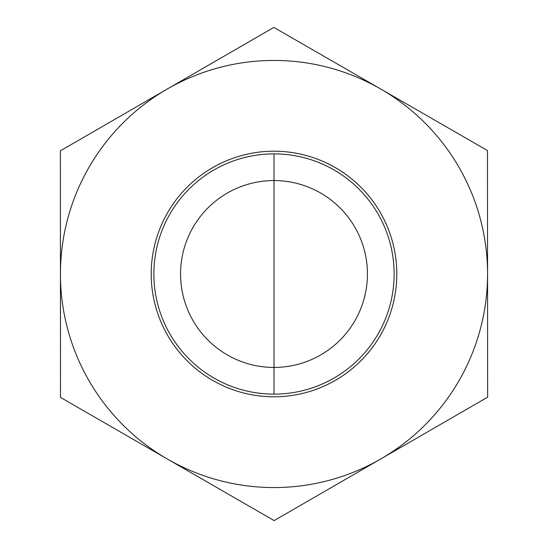 <?xml version="1.0" encoding="UTF-8"?>
<svg xmlns="http://www.w3.org/2000/svg" width="548" height="548" viewBox="0 0 548 548"><rect width="100%" height="100%" fill="white"/><g stroke="black" fill="none" stroke-linecap="round" stroke-linejoin="round"><path stroke-width="0.82" d="M367.434 274A93.434 93.434 0 0 1 274 367.434A93.434 93.434 0 0 1 180.566 274A93.434 93.434 0 0 1 274 180.566A93.434 93.434 0 0 1 367.434 274M394.128 273.932A120.128 120.128 0 0 1 213.994 378.072A120.128 120.128 0 0 1 213.878 170.003A120.128 120.128 0 0 1 394.128 273.932M396.8 273.932A122.8 122.8 0 0 0 212.542 167.688A122.8 122.8 0 0 0 212.665 380.38A122.8 122.8 0 0 0 396.8 273.932M167.325 459.012A213.562 213.562 0 0 0 487.562 273.877A213.562 213.562 0 0 0 167.113 89.112A213.562 213.562 0 0 0 167.325 459.012L60.513 397.423L60.369 150.823L273.856 27.4L487.487 150.577L487.631 397.177L274.144 520.6L167.325 459.012M274 153.872L274 394.128L274 153.872"/></g></svg>
